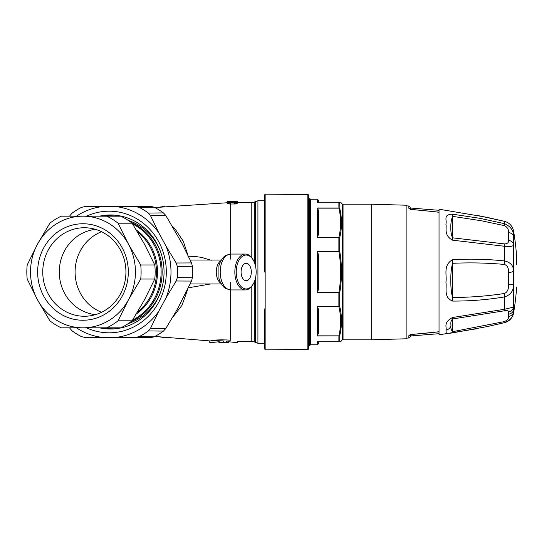 <?xml version="1.0" encoding="UTF-8"?>
<svg xmlns="http://www.w3.org/2000/svg" width="544" height="544" viewBox="0 0 544 544"><rect width="100%" height="100%" fill="white"/><g stroke="black" fill="none" stroke-linecap="round" stroke-linejoin="round"><path stroke-width="0.82" d="M251.308 272A8.711 5.12 -90 0 1 246.072 280.711A8.711 5.12 -90 0 1 241.074 272A8.711 5.12 -90 0 1 246.072 263.289A8.711 5.12 -90 0 1 251.308 272M237.449 263.874A16.946 9.962 -90 0 1 253.429 260.358A16.946 9.962 -90 0 1 253.429 283.642A16.946 9.962 -90 0 1 240.332 285.709A16.946 9.962 -90 0 1 237.449 263.874M516.623 264.785L516.623 256.952A239.258 239.258 0 0 0 513.55 230.942C512.462 225.984 509.476 222.795 504.601 221.374L475.993 215.132M308.421 345.76L308.421 198.24L309.454 198.24L309.454 345.76L308.421 345.76M236.681 342.591L228.657 341.761L228.432 342.434M225.427 342.747A719.821 683.543 -90 0 1 218.912 342.781L218.912 341.748L209.766 342.781L209.766 340.904L154.843 336.444M228.432 342.747L219.212 342.747A71.543 7.392 90 0 0 219.348 342.7L227.052 342.7A108.576 64.165 90 0 1 226.107 342.625L227.487 342.625A108.589 64.185 90 0 0 228.432 342.7L228.432 342.747M226.08 341.89A107.508 63.539 90 0 0 227.025 342.088L228.405 342.088A107.522 63.553 90 0 1 227.46 341.89L226.08 341.625M226.107 342.258L226.107 342.625M227.487 342.258L227.487 342.625M219.348 342.258L219.348 342.7M219.212 341.727L219.212 342.747M228.432 341.741L228.432 342.7M228.405 341.741L228.405 342.088M219.314 341.72L219.314 342.088M253.429 260.358L253.048 259.672A17.938 10.547 90 0 0 245.385 254.062A17.938 10.547 90 0 0 236.13 263.398A17.938 10.547 90 0 0 234.838 272A17.938 10.547 90 0 0 245.385 289.938A17.938 10.547 90 0 0 253.048 284.328L253.429 283.642M223.72 341.584C207.006 342.883 207.006 342.883 223.72 341.584C240.441 342.883 240.441 342.883 223.72 341.584M172.421 317.73L182.077 305.143L187.782 289.136M210.684 283.961L188.428 287.783M229.344 202.198L235.946 202.042L229.344 201.899M223.72 341.394C241.726 342.904 241.726 342.904 223.72 341.394C205.72 342.904 205.72 342.904 223.72 341.394M210.766 342.591L209.766 342.781M228.548 340.02L230.663 340.204C222.142 339.633 215.553 339.803 210.916 340.721L226.25 339.884M210.8 340.741L212.677 340.469M215.043 340.197L217.899 339.959M220.014 339.857L222.489 339.803M230.67 301.403L230.67 340.204C239.87 341.537 239.87 341.537 230.67 340.204L230.67 282.227M234.566 201.681L237.13 201.892L235.736 202.47L229.187 202.47L227.603 202.042L234.566 201.681M211.256 260.277L201.484 257.373L194.786 256.442L188.027 256.224M172.421 226.27L174.95 228.793L183.28 241.223L187.782 254.864M236.824 201.81L237.266 201.43L237.266 201.96L237.028 201.355A394.924 357.87 -90 0 0 230.826 201.232L227.712 201.43L227.712 201.919M228.929 201.722L227.712 201.504M230.214 201.681L229.133 201.579M230.418 201.552L233.172 201.498L230.418 201.389M236.592 202.354L236.592 203.891L230.35 204.048L227.773 203.742L227.603 202.042M227.773 203.742L227.773 202.205M228.31 203.898L228.31 202.354M236.824 201.457L230.418 201.287M227.956 201.831L227.664 201.26L229.133 201.253M227.861 201.314L227.664 201.695M232.261 201.253L237.218 201.362M236.592 203.891L237.13 203.735L237.13 202.205M237.13 203.735L237.32 202.042M264.554 308.89L264.554 348.942L265.152 349.54L265.152 194.16L264.554 195.051L264.554 272M307.829 349.466C308.462 349.574 308.659 348.833 308.421 347.256L308.421 196.744C308.659 195.167 308.462 194.426 307.829 194.534L265.159 194.16L265.159 349.84L307.829 349.466L307.829 194.534M309.454 307.36L309.454 272M318.417 341.782L318.417 343.781L317.417 344.774L317.417 341.741L338.885 341.782L317.703 341.782M318.417 309.468L318.417 333.227L317.417 336.015L338.885 335.845A1 0.694 13.1 0 0 339.748 335.573C342.06 325.863 342.06 316.132 339.748 306.381A1 0.694 -13.1 0 1 338.885 306.843L317.703 306.843L318.417 309.468M318.417 288.803L318.417 255.197L318.417 288.803L317.703 292.502L339.748 292.645C342.06 278.882 342.06 265.118 339.748 251.355L317.703 251.498L318.417 255.197M317.417 336.015L317.703 306.843M317.417 292.788L338.885 292.502C341.197 278.834 341.197 265.166 338.885 251.498L317.417 251.212L317.703 292.502M309.454 345.76L310.44 344.774L310.44 199.226L317.417 199.226L317.417 202.259L338.885 202.259L318.417 202.218L318.417 200.226L318.417 202.218L317.703 202.218L338.885 202.218C341.197 202.218 341.197 202.218 338.885 202.218A1 0.986 90 0 1 339.748 202.735C342.06 202.708 342.06 202.708 339.748 202.735L339.946 209.29M338.885 341.782C341.197 341.782 341.197 341.782 338.885 341.782A1 0.986 -90 0 0 339.748 341.265C342.06 341.292 342.06 341.292 339.748 341.265A1 0.952 -0 0 1 338.885 341.741L338.885 341.782M339.803 335.349L339.748 341.265M317.703 208.155L317.417 237.381L318.417 234.532L318.417 210.773L317.703 208.155L338.885 208.155A1 0.694 -13.1 0 1 339.748 208.427A1 0.877 0 0 0 338.885 207.985L338.939 208.386C341.197 217.96 341.183 227.555 338.885 237.157A1 0.694 13.1 0 1 339.748 237.619C342.04 227.936 342.06 218.28 339.803 208.651M342.319 204.177L343.053 204.211L343.053 339.789L342.319 339.823L342.319 204.177L340.612 202.218M340.197 289.714L339.748 292.645L339.748 306.381A1 0.476 -0 0 1 338.885 306.619L338.885 306.843C341.197 316.513 341.197 326.176 338.885 335.845L317.703 335.845M410.727 209.154L410.815 208.06A1.992 1.992 0 0 1 410.584 207.502L410.591 207.563A1.992 1.904 167.6 0 0 410.815 208.06L439.042 210.304M410.591 334.893L410.584 336.498A1.992 1.992 180 0 1 410.829 335.954L410.591 336.437A1.992 1.904 -167.6 0 1 410.815 335.94L439.042 333.696M410.727 334.846L410.727 335.886L410.727 334.846M508.694 311.882C511.346 311.263 512.965 309.672 513.55 307.095L513.55 313.058C512.462 318.016 509.476 321.205 504.601 322.626L504.601 322.626C510.564 320.035 513.55 316.547 513.55 312.174C512.965 314.52 511.346 315.928 508.694 316.411L508.694 311.882C508.681 310.719 507.185 310.366 504.193 310.821L452.662 318.954L452.662 331.656C451.119 330.052 450.568 327.889 451.017 325.156C450.5 322.51 451.044 320.443 452.662 318.954L452.56 317.499C442.653 322.735 447.188 327.787 445.91 330.065C448.793 329.514 450.493 327.876 451.017 325.156M508.694 232.669C511.346 233.016 512.965 234.124 513.55 236.001L513.55 271.102C512.965 271.796 511.346 272.279 508.694 272.551C508.681 267.94 507.185 265.234 504.193 264.418C487.152 262.874 469.975 262.5 452.662 263.316C450.126 270.708 450.126 289.877 452.662 297.486L452.662 263.316A5.984 0.972 87.3 0 0 452.56 259.685C442.721 265.214 447.168 275.577 445.91 282.214C447.005 288.164 443.34 297.323 452.56 301.077C470.036 301.158 487.383 299.771 504.601 296.902A5.984 1.088 -99.4 0 0 504.193 293.522C507.185 292.454 508.681 289.524 508.694 284.73L513.55 284.764L513.55 307.095L504.601 309.257L504.601 296.902C510.564 294.896 513.55 290.85 513.55 284.764L513.55 271.102C513.55 265.717 510.564 262.337 504.601 260.943L504.601 246.276C510.564 246.86 513.55 246.296 513.55 244.589C512.965 242.325 511.346 240.904 508.694 240.319L508.694 232.669C508.681 229.221 507.185 226.868 504.193 225.597L481.202 220.721L452.662 216.362L452.662 237.83C450.126 233.696 450.126 221.653 452.662 216.362A5.984 0.728 96.8 0 0 452.56 214.186C442.721 214.56 447.168 219.892 445.91 224.25C447.005 228.018 443.34 235.076 452.56 240.19A5.984 0.517 -81.6 0 0 452.662 237.83L504.193 243.882C507.185 243.97 508.681 242.78 508.694 240.319M508.694 284.73L508.694 272.551M410.591 209.107L410.727 208.114M504.193 321.633L452.662 331.656A5.984 0.49 -98.5 0 1 452.56 332.887L487.723 326.488L504.601 322.626L504.193 321.633C507.185 320.484 508.681 318.743 508.694 316.411M504.193 293.522C487.145 296.106 469.968 297.425 452.662 297.486A5.984 1.013 -90.2 0 1 452.56 301.077M452.56 259.685C470.043 258.713 487.383 259.134 504.601 260.943A5.984 1.319 96 0 1 504.193 264.418M452.56 240.19L504.601 246.276A5.984 1.374 -85.5 0 0 504.193 243.882M513.55 230.942L513.55 236.001C513.55 230.513 510.564 226.406 504.601 223.686L504.193 225.597M452.56 317.499L504.601 309.257A5.984 1.183 81.8 0 1 504.193 310.821M452.56 332.887C443.428 334.234 446.984 332.194 445.91 330.065M452.56 214.186L479.767 218.3L504.601 223.686L504.601 221.374L487.723 217.512M410.135 208.91L410.598 209.651L410.135 208.91L413.073 209.583L439.049 212.167L439.042 209.195L486.18 217.185M371.627 204.211L406.144 205.21L406.144 338.79L371.627 339.789L371.627 204.211L343.053 204.211M413.073 209.583L413.073 209.685C410.632 209.433 409.21 208.937 408.816 208.196L408.816 205.999L410.584 207.502M475.993 328.868L439.042 334.805L439.042 331.833L413.073 334.315C410.632 334.567 409.21 335.063 408.816 335.804L408.816 338.001L406.144 338.198M413.073 209.685A596.829 576.81 180 0 1 439.042 212.269L439.042 331.731A596.85 576.83 180 0 1 413.073 334.315M164.404 206.414L159.12 207.189M164.404 337.586L159.12 336.811M103.707 327.828A56.821 53.394 -90 0 0 113.662 328.821A56.821 53.394 -90 0 0 115.185 328.8M115.185 215.2A56.821 53.394 -90 0 0 113.662 215.179A56.821 53.394 -90 0 0 103.707 216.172M128.418 323.49A53.836 50.585 -90 0 0 160.779 291.604M160.779 252.396A53.836 50.585 -90 0 0 128.418 220.51M106.617 327.828L120.673 327.828A60.812 57.147 -90 0 0 132.117 320.797L118.062 320.797L128.411 299.914L140.719 279.031A60.812 57.147 -90 0 0 140.719 264.969L128.411 244.086L118.062 223.203A60.812 57.147 -90 0 0 106.617 216.172L61.302 216.172A60.812 57.147 -90 0 0 49.858 223.203L37.543 244.086A55.828 52.462 90 0 1 82.974 216.172A55.828 52.462 90 0 1 128.411 244.086A55.828 52.462 90 0 1 128.411 299.914A55.828 52.462 90 0 1 82.974 327.828L61.302 327.828A60.812 57.147 90 0 1 49.858 320.797L37.543 299.914A55.828 52.462 -90 0 0 82.974 327.828L106.617 327.828A60.812 57.147 -90 0 0 118.062 320.797M106.617 216.172L120.673 216.172A60.812 57.147 -90 0 1 132.117 223.203L144.432 244.086L154.775 264.969A60.812 57.147 -90 0 1 154.775 279.031L144.432 299.914L132.117 320.797M154.775 264.969L140.719 264.969M154.775 279.031L140.719 279.031M132.117 223.203L118.062 223.203M61.241 229.663A48.246 45.336 -90 0 0 59.391 313.201A48.246 45.336 -90 0 0 128.302 273.136A48.246 45.336 -90 0 0 61.241 229.663M64.403 233.158A44.254 41.589 -90 0 0 44.526 284.784A44.254 41.589 -90 0 0 87.91 316.091A44.254 41.589 -90 0 0 125.929 272A44.254 41.589 -90 0 0 87.91 227.909A44.254 41.589 -90 0 0 64.403 233.158M95.465 229.357A42.867 40.283 -90 0 0 80.247 234.382A42.867 40.283 -90 0 0 60.071 280.48A42.867 40.283 -90 0 0 95.465 314.643M101.578 231.724A42.867 40.283 -90 0 0 96.057 234.382A42.867 40.283 -90 0 0 75.201 275.223A42.867 40.283 -90 0 0 101.578 312.276M37.543 244.086A55.828 52.462 -90 0 0 37.543 299.914L27.2 279.031A60.812 57.147 90 0 1 27.2 264.969L37.543 244.086M99.334 206.421L84.47 206.645L81.382 207.42A71.536 67.225 90 0 0 72.196 213.058L69.489 216.172M99.443 206.414L135.85 206.645L139.21 207.42A71.536 67.225 90 0 1 148.396 213.058L150.498 215.648L165.804 215.485L163.431 212.908A71.767 67.436 90 0 0 154.129 207.189L151.042 206.414L135.85 206.645M116.436 206.659A65.797 61.826 90 0 1 158.698 232.628L165.974 246.038L176.188 263.004L177.31 266.356A71.536 67.225 90 0 1 177.31 277.644L176.188 280.996L191.549 281.071L192.392 277.719A71.767 67.436 90 0 0 192.392 266.281L191.549 262.929L182.104 243.576L165.804 215.485M99.334 337.579L84.368 337.355L81.382 336.58A71.536 67.225 90 0 1 72.196 330.942L69.489 327.828M99.45 337.586L84.47 337.355L101.884 337.341A65.797 61.826 90 0 1 76.439 327.828M99.566 206.414L151.042 206.414M158.698 232.628L150.498 215.648M165.974 246.038A65.797 61.826 90 0 1 165.974 297.962L158.698 311.372A65.797 61.826 90 0 1 116.436 337.341L135.85 337.355L139.21 336.58A71.536 67.225 90 0 0 148.396 330.942L150.498 328.352L165.804 328.515L177.358 309.176L191.549 281.071M116.436 337.341L101.884 337.341M148.396 330.942L163.431 331.092A71.767 67.436 90 0 1 154.129 336.811L151.042 337.586L99.566 337.586M165.974 297.962L176.188 280.996M158.698 311.372L150.498 328.352M163.431 331.092L165.804 328.515M102.748 327.828A57.025 53.584 -90 0 0 112.057 328.998M112.057 215.002A57.025 53.584 -90 0 0 102.748 216.172M99.538 327.828A57.025 53.584 -90 0 0 110.459 329.025A57.025 53.584 -90 0 0 164.043 272A57.025 53.584 -90 0 0 110.459 214.975A57.025 53.584 -90 0 0 99.538 216.172M100.565 327.828A57.025 53.584 -90 0 0 110.969 329.018M110.969 214.982A57.025 53.584 -90 0 0 100.565 216.172M86.503 327.828A60.812 57.147 -90 0 0 166.308 272A60.812 57.147 -90 0 0 86.503 216.172M76.439 216.172A65.797 61.826 90 0 1 101.884 206.659M220.776 260.841A11.961 7.031 -90 0 0 217.138 266.268A11.961 7.031 -90 0 0 217.138 277.732A11.961 7.031 90 0 0 220.776 283.159M220.211 272A17.938 10.547 -90 0 1 221.503 263.398A17.938 10.547 -90 0 1 230.758 254.062L225.209 255.789L223.611 257.074L220.49 261.399L218.919 265.703L218.926 278.331L220.463 282.56L223.625 286.94L225.23 288.225L230.758 289.938A17.938 10.547 -90 0 1 221.503 280.602A17.938 10.547 -90 0 1 220.211 272M230.432 202.259L230.432 201.851M234.484 202.259L234.484 201.851M229.187 204.007L229.187 202.47M230.35 204.048L230.35 202.511M251.797 286.246L251.797 341.272L237.68 341.272L237.68 342.781M234.566 204.048L234.566 202.511M235.736 204.007L235.736 202.47M230.67 204.048L230.67 259.134M230.67 242.604L230.67 204.721M237.32 202.728L251.797 202.728L254.293 202.062L254.293 262.133L254.293 202.062L257.924 200.736L257.924 343.264L254.293 341.938L254.293 281.867L254.293 341.938L251.797 341.272M251.797 202.728L251.797 257.754M255.428 342.598L255.428 278.331M255.428 201.402L255.428 265.669M317.417 306.619L338.885 306.619L338.885 292.788L339.748 292.645M317.417 341.741L338.885 341.741L338.885 336.015A1 0.877 -0 0 0 339.748 335.573M338.885 251.212L339.748 251.355L339.748 237.619A1 0.476 0 0 0 338.885 237.381L338.885 251.212M317.417 237.381L338.885 237.381L317.703 237.157M317.417 207.985L338.885 207.985L338.885 202.259A1 0.952 0 0 1 339.748 202.735M513.713 309.652C513.121 312.1 511.503 313.602 508.851 314.153M410.285 208.991L408.816 208.196M410.584 336.498L410.829 336.022M410.591 334.383L408.816 335.804L413.073 334.417M130.873 321.756A53.836 50.585 -90 0 0 162.146 272A53.836 50.585 -90 0 0 130.873 222.244M132.566 320.09A53.251 50.034 -90 0 0 161.112 272A53.251 50.034 -90 0 0 132.566 223.91M136.326 229.99A50.429 47.389 90 0 1 136.326 314.01M137.503 312.059A49.844 46.838 -90 0 0 137.503 231.941M154.129 207.189L139.21 207.42M148.396 213.058L163.431 212.908M177.31 277.644L192.392 277.719M176.188 263.004L191.549 262.929M177.31 266.356L192.392 266.281M151.042 337.586L135.85 337.355M154.129 336.811L139.21 336.58M245.385 254.062L230.758 254.062M245.385 289.938L230.758 289.938M221.238 260.039L190.223 260.039M221.238 283.961L190.223 283.961M154.843 207.556L227.603 202.735M257.924 343.264L264.554 343.264M257.924 200.736L264.554 200.736M317.417 199.226L318.417 200.226M310.44 199.226L309.454 198.24M310.44 344.774L317.417 344.774M342.319 339.823L340.612 341.782M513.55 313.058A239.258 239.258 0 0 0 516.623 287.048M343.053 339.789L371.627 339.789M410.584 207.441L410.829 207.978M504.601 322.626L494.761 324.938M408.816 205.999L406.144 205.802M410.598 334.349L410.135 335.09M408.816 338.001L410.584 336.559M114.934 215.179L113.662 215.179M114.934 328.821L113.662 328.821"/></g></svg>
